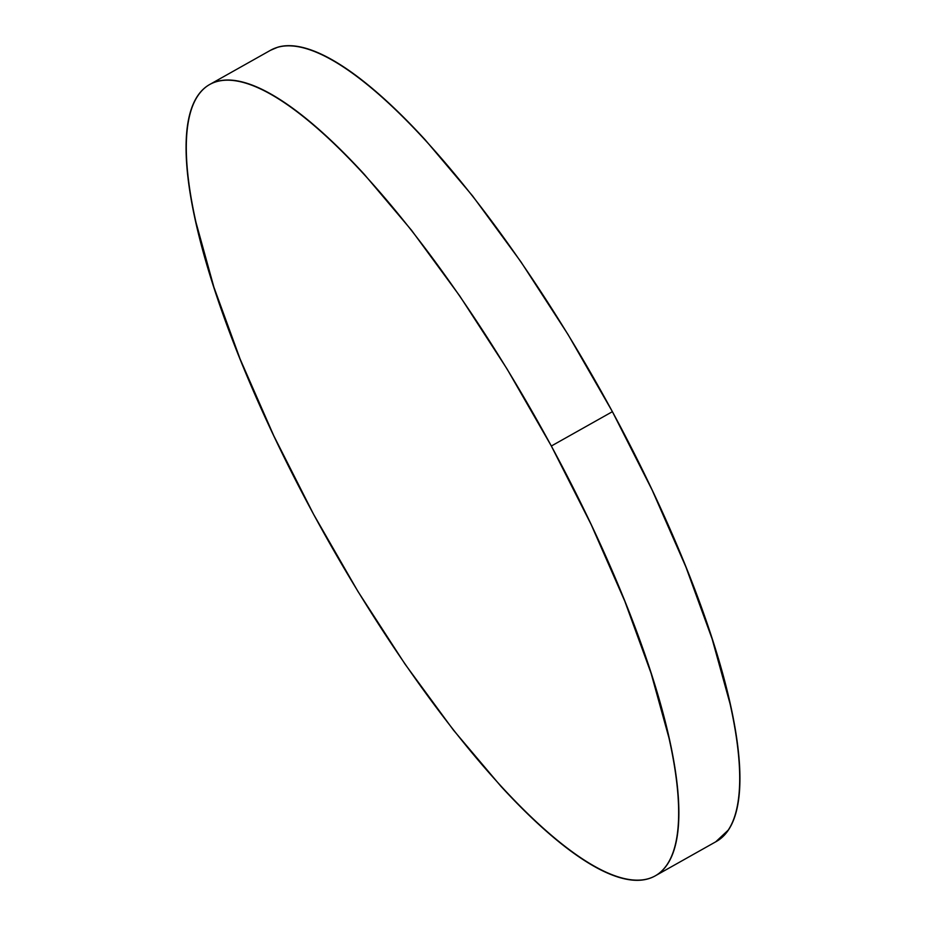 <?xml version="1.0" encoding="UTF-8"?>
<svg xmlns="http://www.w3.org/2000/svg" width="926" height="926" viewBox="0 0 926 926"><rect width="100%" height="100%" fill="white"/><g stroke="black" fill="none" stroke-linecap="round" stroke-linejoin="round"><path stroke-width="1.39" d="M655.087 875.938L716.134 841.595A454.076 120.588 -119.4 0 0 612.399 411.676L551.34 446.019A454.076 120.588 60.6 0 1 655.087 875.938A454.076 120.588 60.6 0 1 313.601 514.324A454.076 120.588 60.6 0 1 209.866 84.405A454.076 120.588 60.6 0 1 551.34 446.019L612.399 411.676A454.076 120.588 -119.4 0 0 270.913 50.062L209.866 84.405M551.34 446.019L507.008 368.895L459.794 296.042L411.549 230.273L364.092 174.1C348.57 157.177 333.626 142.373 319.273 129.698C304.92 117.012 291.424 106.698 278.795 98.758C266.167 90.806 254.65 85.377 244.232 82.472C233.815 79.567 224.705 79.231 216.904 81.476C209.091 83.71 202.748 88.491 197.851 95.795C192.955 103.099 189.622 112.798 187.828 124.894C186.033 136.979 185.813 151.227 187.191 167.641C188.568 184.042 191.497 202.296 195.988 222.39L213.871 287.06L240.158 359.149L273.83 435.88L313.601 514.324L357.945 591.448L405.148 664.289L453.404 730.07L500.862 786.232C516.384 803.166 531.327 817.971 545.68 830.645C560.033 843.32 573.518 853.633 586.146 861.585C598.775 869.537 610.303 874.954 620.721 877.871C631.138 880.776 640.248 881.112 648.05 878.867C655.851 876.621 662.206 871.852 667.102 864.548C671.987 857.233 675.332 847.533 677.126 835.449C678.92 823.364 679.128 809.104 677.763 792.702C676.385 776.289 673.457 758.035 668.966 737.941L651.082 673.283L624.795 601.194L591.112 524.463L551.34 446.019M715.717 841.838L728.149 830.205C733.045 822.901 736.378 813.202 738.172 801.106C739.967 789.021 740.187 774.773 738.809 758.359C737.432 741.957 734.503 723.704 730.012 703.61L712.129 638.94L685.842 566.851L652.17 490.12L612.399 411.676L568.055 334.552L520.852 261.711L472.596 195.93L425.138 139.768C409.616 122.834 394.673 108.029 380.32 95.355C365.967 82.68 352.482 72.367 339.854 64.415C327.225 56.463 315.697 51.046 305.279 48.129C294.862 45.224 285.752 44.888 277.95 47.133L270.45 50.317"/></g></svg>
